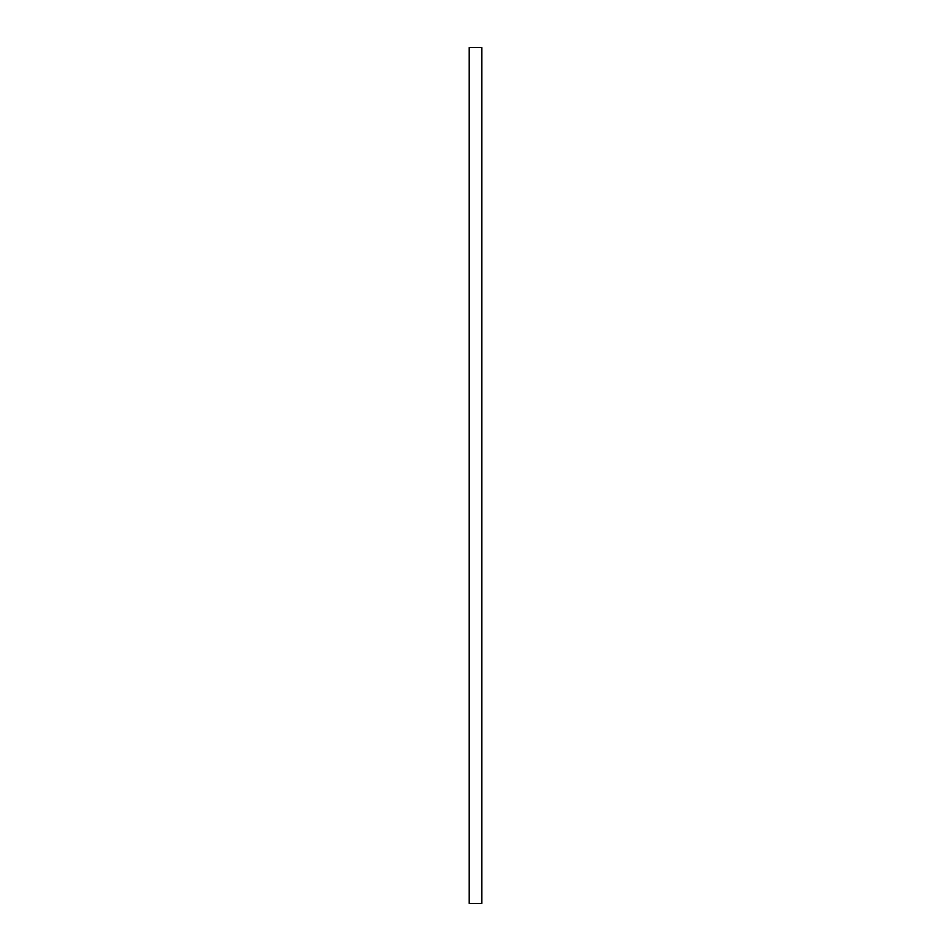 <?xml version="1.0" encoding="UTF-8"?>
<svg xmlns="http://www.w3.org/2000/svg" width="951" height="951" viewBox="0 0 951 951"><rect width="100%" height="100%" fill="white"/><g stroke="black" fill="none" stroke-linecap="round" stroke-linejoin="round"><path stroke-width="1.43" d="M469.164 903.45L469.164 47.55L481.836 47.55L481.836 903.45L469.164 903.45"/></g></svg>
